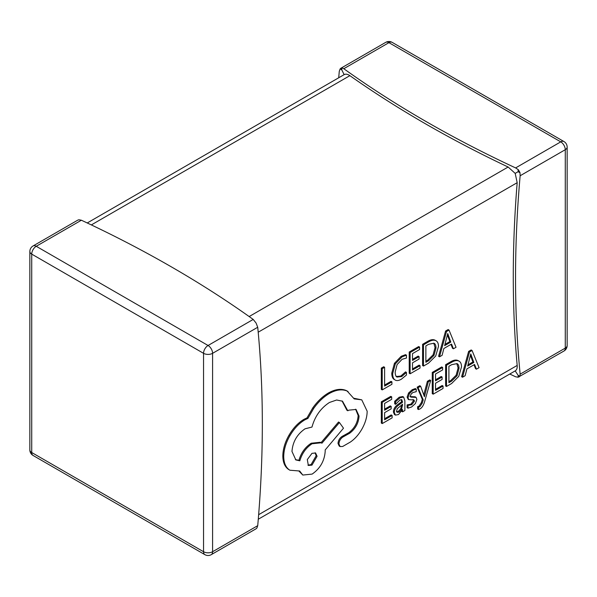 <?xml version="1.0" encoding="UTF-8"?>
<svg xmlns="http://www.w3.org/2000/svg" width="597" height="597" viewBox="0 0 597 597"><rect width="100%" height="100%" fill="white"/><g stroke="black" fill="none" stroke-linecap="round" stroke-linejoin="round"><path stroke-width="0.9" d="M472.063 350.476L471.16 349.954L468.623 351.417L461.615 376.7L462.518 377.222L465.145 375.707L466.914 368.879L474.57 364.454L476.443 369.185L479.07 367.67L472.063 350.476L469.526 351.939L462.518 377.222M474.003 364.782L475.54 368.662L476.443 369.185M443.049 386.043L435.534 390.378L435.534 383.237L442.108 379.438L442.108 377.005L435.534 380.804L435.534 374.006L442.631 369.909L442.631 367.468L433.161 372.938L433.161 394.177L443.049 388.46L443.049 386.043L442.146 385.52L435.534 389.341M442.631 367.468L441.728 366.946L432.258 372.416L432.258 393.654L433.161 394.177M442.108 377.005L441.205 376.483L435.534 379.759M430.676 380.438L428.288 381.819L424.422 396.699L420.646 386.229L418.072 387.722L423.221 399.878L422.213 403.221L419.848 406.721L418.542 407.176L418.542 409.542L420.027 408.9C422.042 407.736 423.609 405.214 424.713 401.341L430.676 380.438L429.773 379.916L427.385 381.296L423.78 394.848M420.646 386.229L419.743 385.707L417.161 387.199L422.318 399.356L421.303 402.699L418.945 406.199L417.639 406.654L417.639 409.02L418.542 409.542M413.005 399.453L413.602 400.557L410.885 404.176L407.094 404.9L407.094 407.647L407.997 408.169L411.564 407.005L415.385 403.587L416.87 399.453L416.102 397.393L415.079 396.796L409.982 396.609M416.102 397.393L410.893 397.132L410.385 396.005L411.087 394.124L412.9 392.513L416.236 391.684L416.236 389.102L415.333 388.58L412.221 389.699L408.587 393.005L407.109 397.095L408.244 399.393M403.632 397.072L402.729 396.55L399.221 397.206L394.699 401.229L394.699 403.811L395.602 404.333L399.908 400.012L401.774 399.699L402.572 402.191L398.677 405.072C395.774 407.214 394.318 409.706 394.318 412.534L395.453 415.109L398.49 414.549L402.512 409.527L402.572 411.833L404.878 410.505L404.878 400.744L403.632 397.072L400.124 397.729L395.602 401.751L395.602 404.333M401.669 411.288L402.572 411.833M401.259 399.565L401.669 401.669L397.774 404.55C394.871 406.691 393.416 409.184 393.416 412.012L394.43 414.527L395.453 415.109M434.788 340.074L436.094 340.797L434.788 340.074C432.944 339.26 430.624 339.663 427.833 341.275L422.586 344.305L422.586 365.543L423.497 366.065L428.549 363.14L435.691 356.043L438.467 346.529C438.467 343.379 437.541 341.402 435.691 340.596C433.847 339.783 431.527 340.186 428.743 341.797L423.497 344.827L423.497 366.065M338.723 77.767A1137.382 656.67 -60 0 1 339.275 71.334L340.126 68.931L340.947 68.207L341.969 67.871L343.797 68.722A1137.382 656.663 0 0 0 515.621 167.921L518.308 169.682L519.166 171.1L515.189 173.391L517.181 182.689A1137.382 656.67 120 0 0 517.181 365.431C517.39 368.125 516.726 369.946 515.189 370.901L258.277 519.233M391.923 381.871L384.602 386.095L384.602 367.282L382.222 368.655L382.222 389.893L391.923 384.289L391.923 381.871L391.02 381.349L384.602 385.058M384.602 367.282L383.692 366.759L381.319 368.133L381.319 389.371L382.222 389.893M406.445 355.178L402.087 356.827L395.333 363.857L392.677 373.64C392.677 376.826 393.46 378.931 395.035 379.953C396.609 380.976 398.714 380.729 401.356 379.207L406.445 375.028L406.445 372.401L401.699 376.565L396.975 377.058C395.766 376.252 395.169 374.58 395.169 372.035L397.102 364.536L402.109 359.29L406.445 358.043L406.445 355.178L405.542 354.655L401.184 356.305L394.43 363.334L391.774 373.118C391.774 376.304 392.557 378.408 394.132 379.431L394.483 379.632M406.445 372.401L405.542 371.879L400.796 376.043L396.072 376.535M420.019 365.648L412.505 369.991L412.505 362.842L419.079 359.051L419.079 356.618L412.505 360.409L412.505 353.618L419.601 349.514L419.601 347.073L410.124 352.543L410.124 373.782L420.019 368.073L420.019 365.648L419.116 365.125L412.505 368.946M419.601 347.073L418.698 346.551L409.221 352.021L409.221 373.259L410.124 373.782M419.079 356.618L418.176 356.096L412.505 359.372M449.034 330.081L448.131 329.559L445.586 331.029L438.586 356.305L439.489 356.827L442.108 355.312L443.877 348.484L451.541 344.066L453.414 348.79L456.033 347.275L449.034 330.081L446.496 331.551L439.489 356.827M450.974 344.394L452.511 348.267L453.414 348.79M392.117 415.452L384.602 419.788L384.602 412.646L391.177 408.848L391.177 406.415L384.602 410.214L384.602 403.415L391.699 399.318L391.699 396.871L382.222 402.341L382.222 423.579L392.117 417.87L392.117 415.452L391.214 414.93L384.602 418.743M391.699 396.871L390.796 396.356L381.319 401.818L381.319 423.057L382.222 423.579M391.177 406.415L390.274 405.893L384.602 409.169M457.824 360.469L459.13 361.192L457.824 360.469C455.974 359.655 453.653 360.058 450.869 361.67L445.623 364.7L445.623 385.938L446.526 386.46L451.586 383.535L458.727 376.438L461.503 366.924C461.496 363.774 460.578 361.797 458.727 360.991C456.877 360.178 454.563 360.581 451.772 362.192L446.526 365.222L446.526 386.46M348.073 391.535L346.253 390.535C341.111 388.393 335.178 389.199 328.469 392.945C322.649 396.386 317.417 401.363 312.776 407.893L307.022 417.863L304.015 419.295C298.216 422.721 293.202 428.027 288.978 435.228C284.963 442.295 282.918 449.22 282.829 455.989C282.896 462.19 284.724 466.623 288.321 469.272L289.903 470.22L299.687 471.003L302.798 475.055L312.112 474.1C320.067 468.63 324.425 461.078 325.186 451.451L325.186 449.944L343.491 428.198L339.439 422.534L321.917 443.22L321.268 442.787L312.112 443.75C306.119 447.66 302.022 453.354 299.821 460.809L295.851 459.921L291.97 451.451C292.731 441.825 297.097 434.273 305.052 428.803L311.977 427.064C314.94 416.296 320.783 408.094 329.499 402.453L336.648 400.005L342.506 401.199L347.812 410.758L348.857 410.154L356.066 409.445L359.058 416.042C358.596 423.101 355.461 428.84 349.641 433.258L342.969 436.959C340.506 438.653 339.156 440.996 338.917 443.974L340.133 446.586L342.708 446.466L350.424 442.011C355.111 438.78 359.073 434.228 362.327 428.347C365.506 422.407 367.118 416.699 367.162 411.214L361.767 399.856L354.215 398.908L347.155 391.057C342.014 388.916 336.081 389.722 329.372 393.468C323.552 396.908 318.32 401.885 313.679 408.415L307.925 418.385L304.918 419.818C299.119 423.243 294.105 428.549 289.881 435.75C285.873 442.817 283.821 449.742 283.732 456.511C283.799 462.712 285.627 467.145 289.224 469.794L289.903 470.22M361.767 399.856L353.954 398.266M355.596 409.214L358.148 415.519C357.693 422.579 354.551 428.318 348.738 432.735L342.066 436.437C339.603 438.131 338.253 440.474 338.014 443.452L339.223 446.063L340.133 446.586M342.051 400.953L346.902 410.236L347.812 410.758M321.268 442.787L320.358 442.265L311.209 443.228C305.209 447.146 301.112 452.832 298.91 460.294L295.411 459.638M339.439 422.534L338.536 422.012L321.044 442.661M299.045 471.175L302.798 475.055M519.166 171.1L519.965 172.548L520.144 175.757A1137.382 656.67 120 0 0 520.144 374.162L519.778 376.282L518.129 375.326L515.189 370.901M509.771 374.028A1137.382 656.663 180 0 0 515.621 376.774L518.129 377.237L518.129 375.326L519.166 376.886L519.778 376.282M520.144 374.162L565.277 348.103A6.395 3.694 60 0 1 563.956 351.029L518.129 377.237M515.621 167.921L560.755 141.862L388.931 42.663A6.395 3.694 120 0 1 392.132 42.35A6.395 6.395 0 0 0 385.737 42.35L340.947 68.207L344.141 74.64C345.73 73.782 347.641 74.118 349.879 75.655A1137.382 656.663 0 0 0 508.137 167.026L515.189 173.391M81.379 220.226L36.245 246.285A6.395 3.694 -120 0 0 33.044 245.971L77.834 220.114L78.871 219.763L81.379 220.226A1137.382 656.663 180 0 1 253.203 319.432L256.053 323.007L257.725 327.26A1137.382 656.67 -60 0 1 257.725 525.666L256.874 528.069L256.053 528.793L211.263 554.65A6.395 3.694 -120 0 0 212.592 551.725L257.725 525.666M518.308 169.682A1137.382 656.67 120 0 0 518.129 171.697L519.778 172.652M518.129 169.787L518.129 171.697A1137.382 656.663 0 0 0 519.965 172.548M340.312 68.827A1137.382 656.663 0 0 0 341.782 69.886L341.782 67.976M341.782 69.886L340.126 68.931M518.129 375.326A1137.382 656.67 120 0 0 518.308 377.132M382.222 368.655L381.319 368.133M410.124 352.543L409.221 352.021M425.87 345.902L425.87 362.275L428.542 360.73L434.004 355.357L435.974 348.044C435.974 345.394 435.303 343.79 433.952 343.23L428.646 344.297L425.87 345.902M423.497 344.827L422.586 344.305M425.87 361.23L427.631 360.207L433.101 354.834L435.064 347.521L433.765 343.156M444.631 345.648L450.802 342.088L447.743 333.544L444.631 345.648M446.496 331.551L445.586 331.029M444.959 344.417L449.899 341.566L447.414 335.104M450.802 342.088L449.899 341.566M448.026 334.865L447.526 334.581M382.222 402.341L381.319 401.818M397.266 408.699L396.654 410.967L397.326 412.355L399.087 412.027L401.587 409.341L402.572 404.221L397.266 408.699M395.602 401.751L394.699 401.229M402.572 402.191L401.669 401.669M396.423 411.833L398.177 411.505L400.684 408.818L401.669 404.885M401.587 409.341L400.684 408.818M416.236 389.102L413.124 390.222L409.49 393.527L408.012 397.617L408.669 399.639L413.915 399.975L414.505 401.08L411.788 404.699L407.997 405.423L407.094 404.9M407.997 405.423L407.997 408.169M413.124 397.139L412.221 396.617M428.288 381.819L427.385 381.296M424.698 395.311L423.795 394.789M418.072 387.722L417.161 387.199M423.221 399.878L422.318 399.356M418.542 407.176L417.639 406.654M433.161 372.938L432.258 372.416M448.899 366.289L448.899 382.662L451.571 381.125L457.041 375.752L459.003 368.439C459.003 365.789 458.332 364.185 456.989 363.618L451.675 364.685L448.899 366.289M446.526 365.222L445.623 364.7M448.899 381.617L450.668 380.602L456.13 375.229L458.1 367.916L456.795 363.551M467.66 366.043L473.839 362.483L470.772 353.939L467.66 366.043M469.526 351.939L468.623 351.417M467.988 364.812L472.928 361.961L470.451 355.499M473.839 362.483L472.928 361.961M471.055 355.26L470.563 354.969M311.977 465.115L317.082 456.28L315.589 452.989L311.977 453.339L307.298 459.586L308.365 465.466L311.977 465.115L311.074 464.593L316.171 455.765L315.112 452.78M347.155 391.057L346.253 390.535M307.925 418.385L307.022 417.863M299.821 460.809L298.91 460.294M349.641 433.258L348.738 432.735M307.94 465.16L311.074 464.593M258.643 514.689L517.181 365.431M517.181 182.689L258.195 332.208M563.956 351.029A6.395 6.395 0 0 0 567.15 345.491A6.395 3.694 -0 0 1 565.277 348.103L565.277 149.698L520.144 175.757M385.737 42.35A6.395 3.694 60 0 1 388.931 42.663L343.797 68.722M560.755 141.862A6.395 3.694 60 0 1 565.277 149.698A6.395 3.694 180 0 0 567.15 147.086A6.395 6.395 0 0 0 563.956 141.549A6.395 3.694 120 0 0 560.755 141.862M349.879 75.655L91.341 224.92M249.158 316.544L508.137 167.026M33.044 245.971A6.395 6.395 0 0 0 29.85 251.509A6.395 3.694 180 0 0 31.723 254.121L31.723 452.526L203.547 551.725L203.547 353.32L31.723 254.121A6.395 3.694 -60 0 1 36.245 246.285L208.069 345.491L253.203 319.432M257.725 327.26L212.592 353.32L212.592 551.725A6.395 3.694 180 0 1 203.547 551.725A6.395 3.694 -60 0 0 204.868 554.65A6.395 6.395 0 0 0 211.263 554.65M212.592 353.32A6.395 3.694 -120 0 0 208.069 345.491A6.395 3.694 -60 0 0 203.547 353.32A6.395 3.694 0 0 0 212.592 353.32M33.044 455.451A6.395 3.694 -60 0 1 31.723 452.526A6.395 3.694 0 0 1 29.85 449.914A6.395 6.395 0 0 0 33.044 455.451L204.868 554.65M401.699 376.565L400.796 376.043M402.087 356.827L401.184 356.305M395.333 363.857L394.43 363.334M392.677 373.64L391.774 373.118M428.743 341.797L427.833 341.275M428.542 360.73L427.631 360.207M434.004 355.357L433.101 354.834M435.974 348.044L435.064 347.521M400.124 397.729L399.221 397.206M398.677 405.072L397.774 404.55M394.318 412.534L393.416 412.012M395.221 414.982L394.542 414.587M399.087 412.027L398.177 411.505M402.572 405.676L401.669 405.154M411.788 404.699L410.885 404.176M415.863 397.251L415.191 396.871M413.124 390.222L412.221 389.699M409.49 393.527L408.587 393.005M408.012 397.617L407.109 397.095M414.505 401.08L413.602 400.557M422.213 403.221L421.303 402.699M419.848 406.721L418.945 406.199M451.772 362.192L450.869 361.67M451.571 381.125L450.668 380.602M457.041 375.752L456.13 375.229M459.003 368.439L458.1 367.916M329.372 393.468L328.469 392.945M313.679 408.415L312.776 407.893M304.918 419.818L304.015 419.295M289.881 435.75L288.978 435.228M283.732 456.511L282.829 455.989M289.224 469.794L288.321 469.272M312.112 443.75L311.209 443.228M359.058 416.042L358.148 415.519M343.753 436.653L342.85 436.131M342.969 436.959L342.066 436.437M338.917 443.974L338.014 443.452M29.85 251.509L29.85 449.914M392.132 42.35L563.956 141.549M567.15 147.086L567.15 345.491M344.141 74.64L87.229 222.972"/></g></svg>
